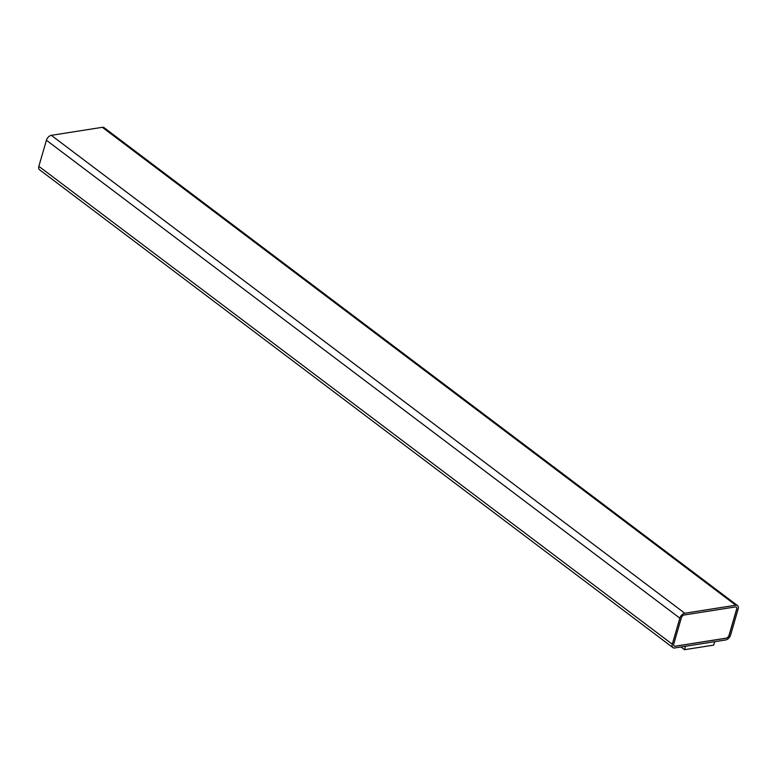 <?xml version="1.0" encoding="UTF-8"?>
<svg xmlns="http://www.w3.org/2000/svg" width="777" height="777" viewBox="0 0 777 777"><rect width="100%" height="100%" fill="white"/><g stroke="black" fill="none" stroke-linecap="round" stroke-linejoin="round"><path stroke-width="1.17" d="M725.679 639.957L674.669 647.979A4.992 3.03 -53 0 1 672.921 647.62A4.992 3.03 -53 0 1 672.29 644.211L679.856 618.162A4.992 3.03 -53 0 1 684.76 613.238L735.77 605.215A4.992 3.03 -53 0 1 737.509 605.574A4.992 3.03 -53 0 1 738.15 608.983L730.584 635.042A4.992 3.03 -53 0 1 725.679 639.957M672.921 647.62L39.491 169.716A4.992 3.03 -53 0 1 38.85 166.307L46.416 140.258A4.992 3.03 -53 0 1 51.321 135.334L102.331 127.311A4.992 3.03 -53 0 1 104.079 127.671L737.509 605.574M714.665 641.685L713.674 645.104L684.527 649.689L680.953 646.998M684.527 649.689L685.518 646.279M681.312 617.929A2.991 1.816 -53 0 1 684.255 614.976L735.265 606.954A2.991 1.816 -53 0 1 736.314 607.167A2.991 1.816 -53 0 1 736.693 609.217L729.127 635.265A2.991 1.816 -53 0 1 726.184 638.218L675.174 646.25A2.991 1.816 -53 0 1 674.125 646.027A2.991 1.816 -53 0 1 673.746 643.987L681.312 617.929M736.275 607.148A2.991 1.816 -53 0 1 736.625 609.168L729.059 635.217A2.991 1.816 -53 0 1 726.116 638.17L675.106 646.202A2.991 1.816 -53 0 1 674.096 646.008M672.29 644.211L38.85 166.307M679.856 618.162L46.416 140.258M684.76 613.238L51.321 135.334M735.77 605.215L102.331 127.311"/></g></svg>
